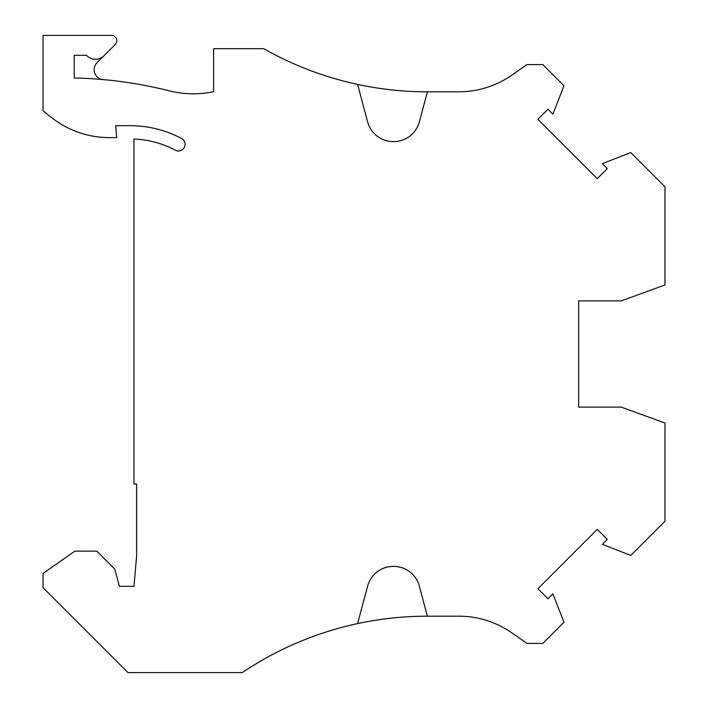 <?xml version="1.0" encoding="UTF-8"?>
<svg xmlns="http://www.w3.org/2000/svg" width="708" height="708" viewBox="0 0 708 708"><rect width="100%" height="100%" fill="white"/><g stroke="black" fill="none" stroke-linecap="round" stroke-linejoin="round"><path stroke-width="1.06" d="M578.684 342.716L578.684 300.9L621.199 300.9L664.971 284.97L664.971 186.735L630.793 152.565L602.349 163.637L607.305 168.593L597.26 178.637L537.894 119.271L547.939 109.227L552.895 114.183L563.966 85.739L542.841 64.605L526.911 64.605L512.043 75.013A92.925 92.925 0 0 1 458.74 91.819L427.411 91.819L419.34 121.918A26.55 26.55 0 0 1 393.701 141.6L393.285 141.6A26.55 26.55 0 0 1 367.647 121.918L357.593 84.402A331.875 331.875 0 0 1 263.712 48.675L213.612 48.675L213.612 91.73A99.562 99.562 0 0 1 169.044 90.792A426.127 426.127 0 0 0 74.225 77.977L74.225 55.312L86.562 55.312A11.947 11.947 0 0 0 103.917 55.799L115.245 44.462A5.31 5.31 0 0 0 111.492 35.4L43.029 35.4L43.029 110.616A126.112 126.112 0 0 0 58.906 122.749A92.925 92.925 0 0 0 109.324 137.618L116.714 137.618L115.661 125.67L129.98 125.67A110.183 110.183 0 0 1 181.54 138.476A6.638 6.638 0 0 1 178.434 150.981A6.638 6.638 0 0 1 175.336 150.211A96.907 96.907 0 0 0 133.962 139.025L133.962 484.095L136.626 484.095L136.626 555.966L133.971 586.312L119.369 586.312L114.749 569.082L96.801 551.134L74.889 551.134L43.029 573.445L43.029 587.64L127.989 672.6L242.233 672.6A331.875 331.875 0 0 1 427.349 616.181L419.34 586.082A26.55 26.55 0 0 0 393.701 566.4L393.285 566.4A26.55 26.55 0 0 0 367.647 586.082L357.593 623.598M103.917 55.799L97.067 62.649A9.956 9.956 0 0 0 103.209 79.606M357.593 84.402A331.875 331.875 0 0 0 427.349 91.819L427.411 91.819M427.411 616.181L458.74 616.181A92.925 92.925 0 0 1 512.043 632.987L526.911 643.395L542.841 643.395L563.966 622.261L552.895 593.817L547.939 598.773L537.894 588.729L597.26 529.363L607.305 539.408L602.349 544.364L630.793 555.435L664.971 521.265L664.971 423.03L621.199 407.1L578.684 407.1L578.684 365.284M578.684 300.9L578.684 407.1M458.74 91.819A92.925 92.925 0 0 0 512.043 75.013"/></g></svg>
